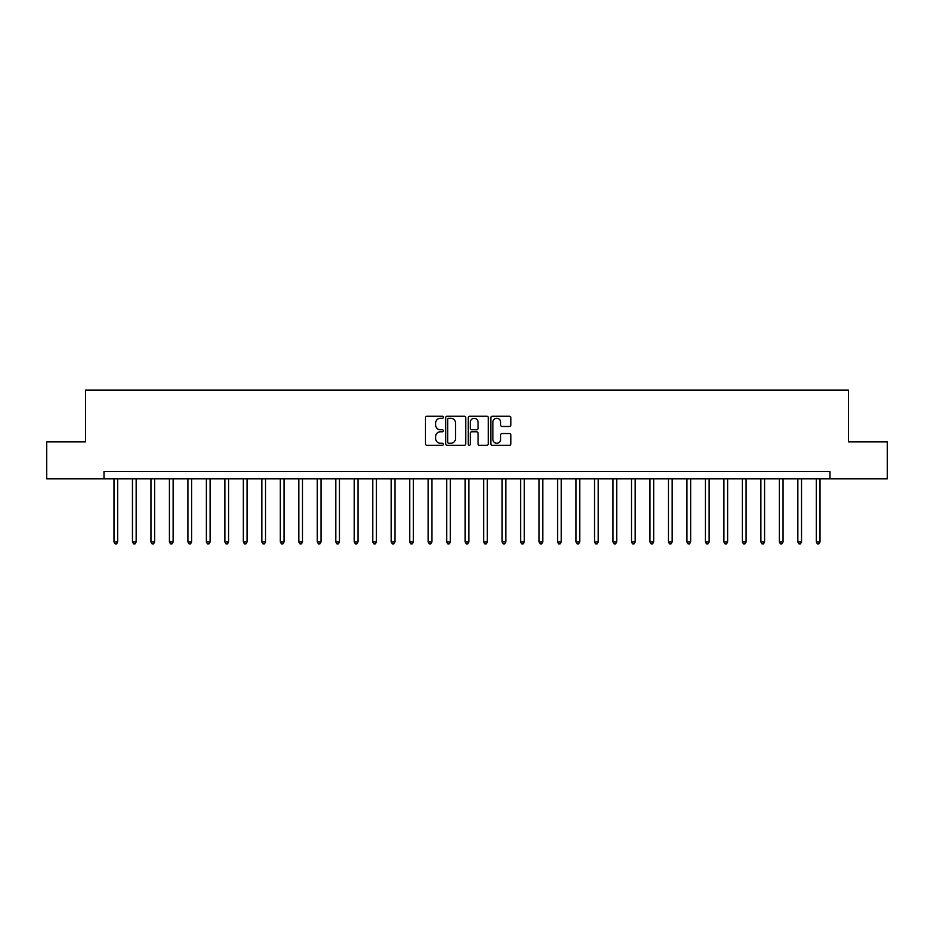 <?xml version="1.0" encoding="UTF-8"?>
<svg xmlns="http://www.w3.org/2000/svg" width="934" height="934" viewBox="0 0 934 934"><rect width="100%" height="100%" fill="white"/><g stroke="black" fill="none" stroke-linecap="round" stroke-linejoin="round"><path stroke-width="1.4" d="M443.346 417.276A1.016 1.016 0 0 0 442.331 416.26L426.908 416.26A1.448 1.448 0 0 0 425.449 417.708L425.449 443.837A1.448 1.448 0 0 0 426.908 445.284L442.331 445.284A1.016 1.016 0 0 0 443.346 444.269A1.016 1.016 0 0 0 442.331 443.253L440.334 443.253A4.647 4.647 0 0 1 435.688 438.606L435.688 436.435A4.647 4.647 0 0 1 440.334 431.788L442.331 431.788A1.016 1.016 0 0 0 443.346 430.772A1.016 1.016 0 0 0 442.331 429.757L440.334 429.757A4.647 4.647 0 0 1 435.688 425.11L435.688 422.939A4.647 4.647 0 0 1 440.334 418.292L442.331 418.292A1.016 1.016 0 0 0 443.346 417.276M509.415 426.488A1.448 1.448 0 0 0 510.863 425.04L510.863 417.708A1.448 1.448 0 0 0 509.415 416.26L492.288 416.26A1.448 1.448 0 0 0 490.84 417.708L490.84 443.837A1.448 1.448 0 0 0 492.288 445.284L509.415 445.284A1.448 1.448 0 0 0 510.863 443.837L510.863 434.987A1.448 1.448 0 0 0 509.415 433.528L502.083 433.528A1.448 1.448 0 0 0 500.636 434.987L500.636 439.377A3.888 3.888 0 0 1 496.748 443.253A3.888 3.888 0 0 1 492.872 439.377L492.872 422.18A3.888 3.888 0 0 1 496.748 418.292A3.888 3.888 0 0 1 500.636 422.18L500.636 425.04A1.448 1.448 0 0 0 502.083 426.488L509.415 426.488M104.001 478.827L46.7 478.827L46.7 441.864L85.519 441.864L85.519 390.108L848.481 390.108L848.481 441.864L887.3 441.864L887.3 478.827L829.999 478.827L829.999 471.437L104.001 471.437L104.001 478.827L829.999 478.827M465.727 417.708A1.448 1.448 0 0 0 464.28 416.26L447.152 416.26A1.448 1.448 0 0 0 445.705 417.708L445.705 443.837A1.448 1.448 0 0 0 447.152 445.284L464.28 445.284A1.448 1.448 0 0 0 465.727 443.837L465.727 417.708M469.72 416.26L486.847 416.26A1.448 1.448 0 0 1 488.295 417.708L488.295 443.837A1.448 1.448 0 0 1 486.847 445.284L479.516 445.284A1.448 1.448 0 0 1 478.068 443.837L478.068 433.236A1.448 1.448 0 0 0 476.62 431.788L471.752 431.788A1.448 1.448 0 0 0 470.304 433.236L470.304 444.269A1.016 1.016 0 0 1 469.288 445.284A1.016 1.016 0 0 1 468.273 444.269L468.273 417.708A1.448 1.448 0 0 1 469.72 416.26M448.752 418.292A1.016 1.016 0 0 0 447.736 419.308L447.736 442.237A1.016 1.016 0 0 0 448.752 443.253L450.853 443.253A4.647 4.647 0 0 0 455.5 438.606L455.5 422.939A4.647 4.647 0 0 0 450.853 418.292L448.752 418.292M478.068 422.25A3.888 3.888 0 0 0 474.18 418.362A3.888 3.888 0 0 0 470.304 422.25L470.304 428.309A1.448 1.448 0 0 0 471.752 429.757L476.62 429.757A1.448 1.448 0 0 0 478.068 428.309L478.068 422.25M113.983 478.827L113.983 541.965L117.672 541.965L117.672 478.827M117.672 541.965L116.563 543.892L115.092 543.892L113.983 541.965M132.465 478.827L132.465 541.965L136.154 541.965L136.154 478.827M136.154 541.965L135.045 543.892L133.574 543.892L132.465 541.965M150.946 478.827L150.946 541.965L154.635 541.965L154.635 478.827M154.635 541.965L153.526 543.892L152.055 543.892L150.946 541.965M169.428 478.827L169.428 541.965L173.117 541.965L173.117 478.827M173.117 541.965L172.019 543.892L170.537 543.892L169.428 541.965M187.909 478.827L187.909 541.965L191.61 541.965L191.61 478.827M191.61 541.965L190.501 543.892L189.018 543.892L187.909 541.965M206.391 478.827L206.391 541.965L210.092 541.965L210.092 478.827M210.092 541.965L208.982 543.892L207.5 543.892L206.391 541.965M224.872 478.827L224.872 541.965L228.573 541.965L228.573 478.827M228.573 541.965L227.464 543.892L225.981 543.892L224.872 541.965M243.354 478.827L243.354 541.965L247.055 541.965L247.055 478.827M247.055 541.965L245.946 543.892L244.463 543.892L243.354 541.965M261.835 478.827L261.835 541.965L265.536 541.965L265.536 478.827M265.536 541.965L264.427 543.892L262.944 543.892L261.835 541.965M280.328 478.827L280.328 541.965L284.018 541.965L284.018 478.827M284.018 541.965L282.909 543.892L281.438 543.892L280.328 541.965M298.81 478.827L298.81 541.965L302.499 541.965L302.499 478.827M302.499 541.965L301.39 543.892L299.919 543.892L298.81 541.965M317.291 478.827L317.291 541.965L320.981 541.965L320.981 478.827M320.981 541.965L319.872 543.892L318.401 543.892L317.291 541.965M335.773 478.827L335.773 541.965L339.474 541.965L339.474 478.827M339.474 541.965L338.365 543.892L336.882 543.892L335.773 541.965M354.255 478.827L354.255 541.965L357.956 541.965L357.956 478.827M357.956 541.965L356.846 543.892L355.364 543.892L354.255 541.965M372.736 478.827L372.736 541.965L376.437 541.965L376.437 478.827M376.437 541.965L375.328 543.892L373.845 543.892L372.736 541.965M391.218 478.827L391.218 541.965L394.919 541.965L394.919 478.827M394.919 541.965L393.809 543.892L392.327 543.892L391.218 541.965M409.699 478.827L409.699 541.965L413.4 541.965L413.4 478.827M413.4 541.965L412.291 543.892L410.808 543.892L409.699 541.965M428.181 478.827L428.181 541.965L431.882 541.965L431.882 478.827M431.882 541.965L430.772 543.892L429.29 543.892L428.181 541.965M446.674 478.827L446.674 541.965L450.363 541.965L450.363 478.827M450.363 541.965L449.254 543.892L447.783 543.892L446.674 541.965M465.155 478.827L465.155 541.965L468.845 541.965L468.845 478.827M468.845 541.965L467.736 543.892L466.264 543.892L465.155 541.965M483.637 478.827L483.637 541.965L487.326 541.965L487.326 478.827M487.326 541.965L486.217 543.892L484.746 543.892L483.637 541.965M502.118 478.827L502.118 541.965L505.819 541.965L505.819 478.827M505.819 541.965L504.71 543.892L503.228 543.892L502.118 541.965M520.6 478.827L520.6 541.965L524.301 541.965L524.301 478.827M524.301 541.965L523.192 543.892L521.709 543.892L520.6 541.965M539.081 478.827L539.081 541.965L542.782 541.965L542.782 478.827M542.782 541.965L541.673 543.892L540.191 543.892L539.081 541.965M557.563 478.827L557.563 541.965L561.264 541.965L561.264 478.827M561.264 541.965L560.155 543.892L558.672 543.892L557.563 541.965M576.044 478.827L576.044 541.965L579.745 541.965L579.745 478.827M579.745 541.965L578.636 543.892L577.154 543.892L576.044 541.965M594.526 478.827L594.526 541.965L598.227 541.965L598.227 478.827M598.227 541.965L597.118 543.892L595.635 543.892L594.526 541.965M613.019 478.827L613.019 541.965L616.709 541.965L616.709 478.827M616.709 541.965L615.599 543.892L614.128 543.892L613.019 541.965M631.501 478.827L631.501 541.965L635.19 541.965L635.19 478.827M635.19 541.965L634.081 543.892L632.61 543.892L631.501 541.965M649.982 478.827L649.982 541.965L653.672 541.965L653.672 478.827M653.672 541.965L652.562 543.892L651.091 543.892L649.982 541.965M668.464 478.827L668.464 541.965L672.165 541.965L672.165 478.827M672.165 541.965L671.056 543.892L669.573 543.892L668.464 541.965M686.945 478.827L686.945 541.965L690.646 541.965L690.646 478.827M690.646 541.965L689.537 543.892L688.054 543.892L686.945 541.965M705.427 478.827L705.427 541.965L709.128 541.965L709.128 478.827M709.128 541.965L708.019 543.892L706.536 543.892L705.427 541.965M723.908 478.827L723.908 541.965L727.609 541.965L727.609 478.827M727.609 541.965L726.5 543.892L725.018 543.892L723.908 541.965M742.39 478.827L742.39 541.965L746.091 541.965L746.091 478.827M746.091 541.965L744.982 543.892L743.499 543.892L742.39 541.965M760.883 478.827L760.883 541.965L764.572 541.965L764.572 478.827M764.572 541.965L763.463 543.892L761.981 543.892L760.883 541.965M779.365 478.827L779.365 541.965L783.054 541.965L783.054 478.827M783.054 541.965L781.945 543.892L780.474 543.892L779.365 541.965M797.846 478.827L797.846 541.965L801.535 541.965L801.535 478.827M801.535 541.965L800.426 543.892L798.955 543.892L797.846 541.965M816.328 478.827L816.328 541.965L820.017 541.965L820.017 478.827M820.017 541.965L818.908 543.892L817.437 543.892L816.328 541.965"/></g></svg>
